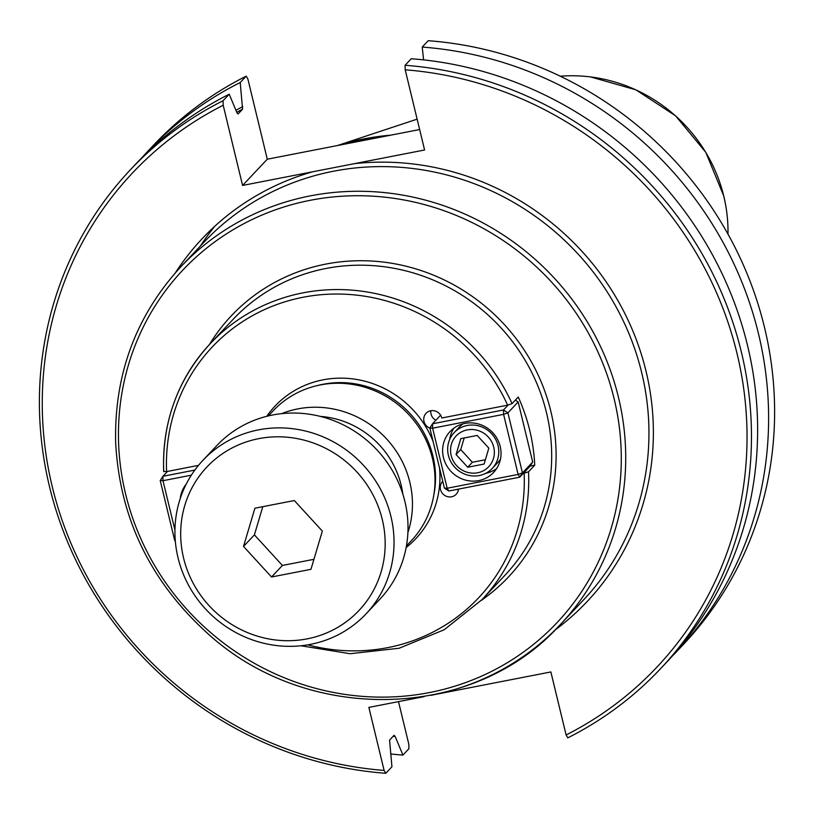 <?xml version="1.0" encoding="UTF-8"?>
<svg xmlns="http://www.w3.org/2000/svg" width="814" height="814" viewBox="0 0 814 814"><rect width="100%" height="100%" fill="white"/><g stroke="black" fill="none" stroke-linecap="round" stroke-linejoin="round"><path stroke-width="1.22" d="M429.884 428.154A9.33 8.893 43.3 0 1 435.144 411.009A9.33 8.893 43.3 0 1 441.788 417.999L507.651 405.168L512.047 403.642A186.671 177.869 -136.7 0 0 302.9 292.877A186.671 177.869 -136.7 0 0 210.246 343.65A186.671 177.869 -136.7 0 0 163.767 471.469L166.605 471.591L198.494 465.374M163.767 471.469L163.685 471.632C162.047 422.09 177.564 379.436 210.246 343.65L233.191 319.281A186.671 177.869 43.3 0 1 325.854 268.498A186.671 177.869 43.3 0 1 525.773 361.396A186.671 177.869 43.3 0 1 505.006 575.223L482.051 599.592A186.671 177.869 -136.7 0 0 528.53 471.784L523.239 473.483M458.496 489.112A9.33 8.893 43.3 0 1 443.315 494.342A9.33 8.893 43.3 0 1 442.745 481.318M512.047 403.642L518.264 397.039A186.671 177.869 43.3 0 1 534.747 465.181L528.53 471.784M534.747 465.181L530.148 466.076M435.866 420.258A9.33 8.893 43.3 0 1 430.85 410.765M458.465 489.397A9.33 8.893 43.3 0 1 456.339 489.529M402.849 494.169A87.363 83.242 -136.7 0 0 320.238 416.381M406.43 545.929L411.304 540.761A94.831 90.354 -136.7 0 0 421.856 432.132A94.831 90.354 -136.7 0 0 320.299 384.941A94.831 90.354 -136.7 0 0 273.229 410.744L268.355 415.913M407.895 532.549A94.831 90.354 -136.7 0 0 387.729 440.171A94.831 90.354 -136.7 0 0 297.731 408.903A94.831 90.354 -136.7 0 0 281.624 413.644M437.698 693.986L550.864 671.947L566.117 734.971L567.785 737.85A364.011 346.845 -136.7 0 0 660.439 668.833L666.595 662.291A364.011 346.845 -136.7 0 0 728.662 288.349A364.011 346.845 -136.7 0 0 411.233 58.74L405.077 65.283L405.199 69.811L424.593 149.99L242.582 185.439L223.189 105.26L223.067 100.722L229.222 94.19L236.966 112.81L238.095 113.95L242.582 109.188L240.211 82.519L246.215 76.15L247.883 79.029L267.287 159.208L419.648 129.538M672.018 656.389A364.011 346.845 -136.7 0 0 677.584 650.63L683.587 644.25A364.011 346.845 -136.7 0 0 745.644 270.309A364.011 346.845 -136.7 0 0 428.215 40.7L422.222 47.07L423.595 59.88M267.287 159.208L242.582 185.439M379.69 137.322A264.54 252.065 -136.7 0 0 336.894 145.655M398.504 701.617L408.801 744.189L408.923 748.717L402.92 755.097L395.177 736.477L394.057 735.327L389.57 740.089L391.941 766.757L385.785 773.3L384.106 770.42L368.864 707.397L424.074 696.642M246.215 76.15A364.011 346.845 -136.7 0 0 153.561 145.167L147.558 151.546A364.011 346.845 -136.7 0 0 142.135 157.438M240.211 82.519A364.011 346.845 -136.7 0 0 147.558 151.546M390.567 753.957A364.011 346.845 -136.7 0 0 402.92 755.097M677.584 650.63A364.011 346.845 -136.7 0 0 739.641 276.679A364.011 346.845 -136.7 0 0 422.222 47.07M229.222 94.19A364.011 346.845 -136.7 0 0 136.569 163.207L130.413 169.75A364.011 346.845 -136.7 0 0 68.356 543.691A364.011 346.845 -136.7 0 0 385.785 773.3M223.067 100.722A364.011 346.845 -136.7 0 0 130.413 169.75M660.439 668.833A364.011 346.845 -136.7 0 0 722.496 294.882A364.011 346.845 -136.7 0 0 405.077 65.283M223.189 105.26A360.276 343.284 -136.7 0 0 52.279 486.792A360.276 343.284 -136.7 0 0 384.106 770.42M566.117 734.971A360.276 343.284 -136.7 0 0 737.016 353.439A360.276 343.284 -136.7 0 0 405.199 69.811M727.981 234.127A152.299 145.116 -136.7 0 0 723.768 196.103A152.299 145.116 -136.7 0 0 560.276 76.211M390.679 135.175A260.806 248.514 -136.7 0 0 363.858 138.909A260.806 248.514 -136.7 0 0 340.456 144.658M488.838 448.148L484.106 464.041L467.714 467.236L456.064 454.527L460.795 438.634L477.187 435.439L488.838 448.148M456.064 454.527L460.724 449.582L464.184 437.973M467.714 467.236L472.374 462.281L460.724 449.582M485.378 459.747L472.374 462.281M451.159 455.484A22.405 21.347 43.3 0 1 478.601 430.687A22.405 21.347 43.3 0 1 487.586 467.836A22.405 21.347 43.3 0 1 451.159 455.484M448.392 455.352A26.129 24.898 -136.7 0 0 467.002 474.908A26.129 24.898 -136.7 0 0 492.256 468.426A26.129 24.898 -136.7 0 0 498.066 445.675A26.129 24.898 -136.7 0 0 479.456 426.119A26.129 24.898 -136.7 0 0 454.202 432.6A26.129 24.898 -136.7 0 0 448.392 455.352M454.202 432.6L459.635 426.821A26.129 24.898 43.3 0 1 463.064 423.819M500.478 459.055A26.129 24.898 43.3 0 1 497.69 462.657L492.256 468.426M444.393 488.115L447.161 488.247L448.809 490.995L444.393 488.115L429.863 428.052L432.539 423.789L432.631 428.184L429.863 428.052M448.809 490.995L519.759 477.177L518.121 474.43L522.446 472.914L519.759 477.177L530.016 466.29L532.692 462.026L522.446 472.914L507.916 412.851L503.591 414.367L503.5 409.971L507.916 412.851L518.162 401.963L515.354 400.122M518.162 401.963L532.692 462.026M508.109 405.077L503.5 409.971L432.539 423.789L440.618 415.211M432.631 428.184L503.591 414.367L518.121 474.43L447.161 488.247L432.631 428.184M443.447 457.529A29.864 28.459 43.3 0 1 450.081 431.522A29.864 28.459 43.3 0 1 478.947 424.125A29.864 28.459 43.3 0 1 500.213 446.469A29.864 28.459 43.3 0 1 493.569 472.476A29.864 28.459 43.3 0 1 464.713 479.873A29.864 28.459 43.3 0 1 443.447 457.529M485.755 473.3A29.864 28.459 -136.7 0 0 496.652 468.528M453.836 428.205A29.864 28.459 -136.7 0 0 449.725 439.377M194.841 470.075L162.902 476.302L162.993 480.698L160.226 480.565L162.902 476.302L167.501 471.418M175.315 540.995L174.756 540.628L175.285 540.649M174.939 530.087L162.993 480.698L191.351 475.173M160.226 480.565L174.756 540.628M180.25 498.514A29.864 28.459 43.3 0 1 186.203 484.188M294.312 500.539L322.344 531.084L310.958 569.322L271.54 576.994L243.518 546.438L254.904 508.211L294.312 500.539M243.518 546.438L254.395 534.89L262.8 506.674M271.54 576.994L282.417 565.445L254.395 534.89M313.939 559.31L282.417 565.445M307.143 638.868A104.538 99.603 43.3 0 1 184.788 505.463A104.538 99.603 43.3 0 1 356.847 471.957A104.538 99.603 43.3 0 1 307.143 638.868M310.429 644.362A112.006 106.726 -136.7 0 0 366.025 613.898A112.006 106.726 -136.7 0 0 378.49 485.602A112.006 106.726 -136.7 0 0 258.537 429.863A112.006 106.726 -136.7 0 0 202.94 460.327A112.006 106.726 -136.7 0 0 190.476 588.634A112.006 106.726 -136.7 0 0 310.429 644.362M202.94 460.327L216.921 445.482A112.006 106.726 43.3 0 1 272.517 415.018A112.006 106.726 43.3 0 1 392.47 470.746A112.006 106.726 43.3 0 1 380.006 599.053L366.025 613.898M307.712 644.861A182.936 174.308 -136.7 0 0 524.145 473.31M507.651 405.168A182.936 174.308 -136.7 0 0 302.991 297.273A182.936 174.308 -136.7 0 0 166.605 471.591M406.135 547.547A96.693 92.135 -136.7 0 0 439.519 467.979M433.109 441.493A96.693 92.135 -136.7 0 0 355.138 379.222A96.693 92.135 -136.7 0 0 266.758 416.31M481.257 600.437A190.405 181.43 -136.7 0 0 494.251 314.346A190.405 181.43 -136.7 0 0 209.452 344.505M429.416 692.572A257.051 244.922 43.3 0 1 125.6 494.006A257.051 244.922 43.3 0 1 310.327 200.285A257.051 244.922 43.3 0 1 614.143 398.86A257.051 244.922 43.3 0 1 429.416 692.572M433.77 495.268A92.959 88.584 -136.7 0 0 432.936 456.074A92.959 88.584 -136.7 0 0 323.056 384.259A92.959 88.584 -136.7 0 0 317.287 385.582M554.985 630.056A264.509 252.045 -136.7 0 0 646.021 371.164A264.509 252.045 -136.7 0 0 354.68 163.614M431.064 695.319A260.785 248.484 -136.7 0 0 560.51 624.379L583.73 599.715A260.785 248.484 -136.7 0 0 641.697 372.68A260.785 248.484 -136.7 0 0 333.465 171.225A260.785 248.484 -136.7 0 0 204.019 242.165L180.789 266.829C136.03 315.761 114.306 374.125 115.629 441.931C119.455 517.002 149.745 580.494 206.512 632.417C306.807 725.243 474.216 721.021 560.51 624.379A260.785 248.484 -136.7 0 0 618.467 397.344A260.785 248.484 -136.7 0 0 310.236 195.889A260.785 248.484 -136.7 0 0 180.789 266.829M312.495 171.825A264.509 252.045 -136.7 0 0 175.458 272.69M214.784 226.251A264.54 252.065 -136.7 0 0 200.458 245.94M242.796 106.614A342.541 326.394 -136.7 0 0 235.938 110.328M393.152 736.283A342.541 326.394 -136.7 0 0 395.177 736.477M242.582 109.188A340.679 324.613 -136.7 0 0 236.772 112.332M300.915 645.777L350.162 653.723L399.135 648.249L444.2 629.751L482.051 599.592M725.488 204.131L723.738 195.94L705.809 152.34L675.559 115.802L635.887 89.825L590.608 76.933M417.134 119.149L338.4 145.228"/></g></svg>
